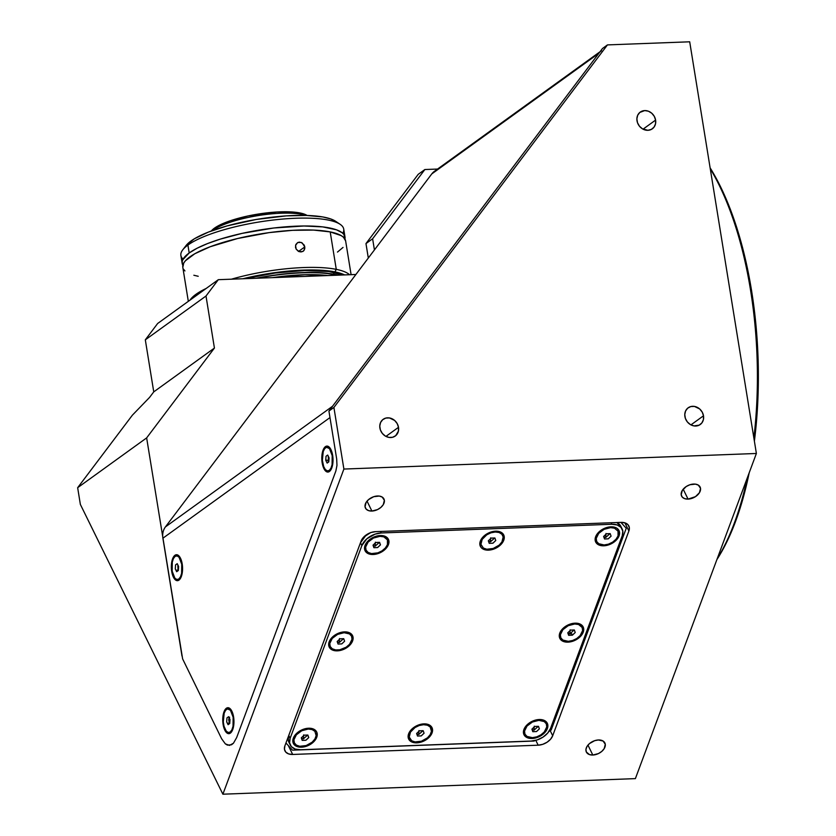 <?xml version="1.0" encoding="UTF-8"?>
<svg xmlns="http://www.w3.org/2000/svg" width="836" height="836" viewBox="0 0 836 836"><rect width="100%" height="100%" fill="white"/><g stroke="black" fill="none" stroke-linecap="round" stroke-linejoin="round"><path stroke-width="1.25" d="M688.059 499.102L683.19 489.206L688.059 499.102A10.314 6.698 -26.2 0 1 681.612 496.124A10.314 6.698 -26.2 0 1 683.942 488.381A10.314 6.698 -26.2 0 1 693.661 484.054A10.314 6.698 -26.2 0 1 700.108 487.033A10.314 6.698 -26.2 0 1 697.788 494.776A10.314 6.698 -26.2 0 1 688.059 499.102L684.715 498.664L682.301 497.148L681.194 494.787L682.291 490.45L686.262 486.5L689.888 484.755L695.427 484.128L698.353 485.12L700.526 488.37L699.439 492.707L695.458 496.657L688.059 499.102M371.905 511.047L367.025 501.14L371.905 511.047A10.314 6.698 -26.2 0 1 365.447 508.069A10.314 6.698 -26.2 0 1 367.777 500.325A10.314 6.698 -26.2 0 1 377.506 495.988A10.314 6.698 -26.2 0 1 383.954 498.967A10.314 6.698 -26.2 0 1 381.624 506.71A10.314 6.698 -26.2 0 1 371.905 511.047L368.551 510.608L366.147 509.093L365.039 506.72L366.126 502.394L368.53 499.625L373.734 496.699L379.262 496.061L382.198 497.065L384.361 500.315L383.275 504.641L380.882 507.41L377.538 509.584L371.905 511.047M592.818 755.033L587.948 745.127L592.818 755.033A10.314 6.698 -26.2 0 1 586.37 752.055A10.314 6.698 -26.2 0 1 588.701 744.312A10.314 6.698 -26.2 0 1 598.419 739.975A10.314 6.698 -26.2 0 1 604.877 742.953A10.314 6.698 -26.2 0 1 602.547 750.697A10.314 6.698 -26.2 0 1 592.818 755.033L589.474 754.594L586.329 751.982L585.952 749.317L587.05 746.381L589.443 743.612L594.647 740.686L598.419 739.975L603.122 741.051L605.285 744.301L604.198 748.628L601.795 751.397L598.461 753.57L592.818 755.033M398.5 427.321A10.314 8.945 -125.8 0 1 395.24 436.037A10.314 8.945 -125.8 0 1 385.939 436.392A10.314 8.945 -125.8 0 1 379.899 428.032A10.314 8.945 -125.8 0 1 383.17 419.317A10.314 8.945 -125.8 0 1 392.46 418.961A10.314 8.945 -125.8 0 1 398.5 427.321L385.939 436.392L398.5 427.321L398.406 431.125L395.689 435.681L392.575 437.28L388.949 437.416L385.365 436.068L382.355 433.445L380.39 429.944L379.763 426.099L380.579 422.493L382.71 419.672L385.824 418.073L389.451 417.937L394.644 420.456L397.184 423.58L398.5 427.321M655.602 120.091A10.314 8.945 -125.8 0 1 652.341 128.807A10.314 8.945 -125.8 0 1 643.041 129.162A10.314 8.945 -125.8 0 1 637.011 120.792A10.314 8.945 -125.8 0 1 640.272 112.087A10.314 8.945 -125.8 0 1 649.572 111.731A10.314 8.945 -125.8 0 1 655.602 120.091L643.051 129.162L655.602 120.091L655.508 123.895L654.013 127.166L651.338 129.413L647.9 130.301L642.466 128.838L639.456 126.215L637.502 122.714L636.875 118.869L637.69 115.263L639.812 112.442L644.713 110.582L648.391 111.198L651.756 113.226L654.285 116.35L655.602 120.091M703.504 415.805A10.314 8.945 -125.8 0 1 700.234 424.521A10.314 8.945 -125.8 0 1 690.933 424.876A10.314 8.945 -125.8 0 1 684.903 416.506A10.314 8.945 -125.8 0 1 688.164 407.801A10.314 8.945 -125.8 0 1 697.464 407.445A10.314 8.945 -125.8 0 1 703.504 415.805L690.944 424.876L703.504 415.805L703.4 419.609L701.906 422.88L699.23 425.127L693.953 425.9L690.358 424.552L687.359 421.929L685.395 418.428L684.768 414.583L685.583 410.978L687.704 408.156L690.818 406.557L694.455 406.421L699.648 408.94L702.177 412.064L703.504 415.805M157.638 323.501L218.321 279.684L206.001 296.017L145.318 339.834L157.638 323.501L145.318 339.834L206.001 296.017L218.321 279.684L157.638 323.501M716.88 559.618L726.484 542.595L733.423 526.962L739.62 509.72L749.181 472.821A237.121 102.086 -92.2 0 1 716.88 559.608M754.385 441.157L757.594 405.554L758.116 359.323L754.709 313.092L751.574 290.531L747.509 268.649L742.567 247.634L736.798 227.695L730.246 209.031L722.973 191.81L710.109 167.817A237.121 102.086 -92.2 0 1 754.385 441.157M710.255 168.726A239.19 102.974 87.8 0 1 753.873 437.97A239.19 102.974 -92.2 0 0 710.255 168.726M747.29 477.91A239.19 102.974 87.8 0 1 717.142 558.918A239.19 102.974 -92.2 0 0 747.29 477.91M336.689 458.995L328.924 411.051L602.463 48.509L607.448 44.904L689.7 41.8L607.448 44.904L333.909 407.456L328.924 411.051L602.463 48.509L607.448 44.904L333.909 407.456L343.889 469.059L756.381 453.478L689.7 41.8L756.381 453.478L343.889 469.059L222.888 794.2L635.381 778.619L756.381 453.478L635.381 778.619L222.888 794.2L80.361 504.421L77.654 487.701L132.37 415.189L149.581 397.393L153.751 391.875L214.424 348.058L146.645 437.897L77.654 487.701L132.37 415.189L149.581 397.393L153.751 391.875L145.318 339.834L153.751 391.875L214.424 348.058L206.001 296.017L214.424 348.058L146.645 437.897L77.654 487.701L80.361 504.421L222.888 794.2L343.889 469.059L333.909 407.456L328.924 411.051L336.689 458.995L336.971 465.401L335.853 471.044L236.661 737.582L233.453 743.214L231.53 744.771L227.382 745.095L225.323 743.852L221.634 738.763L182.635 658.935L146.645 437.897L182.635 658.935L221.634 738.763L225.323 743.852L229.472 745.409L233.453 743.214L236.661 737.582L335.853 471.044L336.971 465.401L336.689 458.995L329.98 417.582L162.895 538.217L181.976 655.999M552.7 735.732L550.192 730.643L552.7 735.732A12.373 8.036 -26.2 0 1 538.175 745.189L535.792 740.341L538.175 745.189L292.684 754.459L288.326 745.587L292.684 754.459A12.373 8.036 -26.2 0 1 284.951 750.885A12.373 8.036 -26.2 0 1 284.888 745.848L361.079 541.101A12.373 8.036 -26.2 0 1 375.604 531.644L621.085 522.375A12.373 8.036 -26.2 0 1 628.829 525.948A12.373 8.036 -26.2 0 1 628.891 530.985L552.7 735.732L550.558 739.223L547.047 742.243L542.7 744.333L538.175 745.189L292.684 754.459L288.671 753.926L285.776 752.107L284.449 749.265L284.888 745.848L361.079 541.101L363.221 537.611L366.722 534.591L371.079 532.501L375.604 531.644L621.085 522.375L625.109 522.908L627.993 524.726L629.32 527.568L628.891 530.985L624.879 522.834L628.891 530.985L552.7 735.732M374.423 249.933L372.616 238.782L424.866 169.53L437.552 169.05L424.866 169.53L372.616 238.782L374.423 249.933M368.31 258.042L365.969 243.579L372.616 238.782L365.969 243.579L418.209 174.337L424.866 169.53L418.209 174.337L365.969 243.579L368.31 258.042M355.896 274.49L218.321 279.684L355.896 274.49M352.604 640.919L351.747 640.47L352.604 640.919A12.989 8.433 -26.2 0 1 337.357 650.847A12.989 8.433 -26.2 0 1 329.175 641.808A12.989 8.433 -26.2 0 1 331.641 637.889A12.989 8.433 -26.2 0 1 343.784 631.922A12.989 8.433 -26.2 0 1 352.604 640.919L348.675 646.27L344.463 649.008L339.719 650.575L335.142 650.753L331.443 649.499L328.715 645.402L329.175 641.808L331.422 638.14L337.316 633.719L342.07 632.152L346.637 631.974L350.336 633.228L352.593 635.726L352.604 640.919M583.214 632.215L582.358 631.765L583.214 632.215A12.989 8.433 -26.2 0 1 567.968 642.142A12.989 8.433 -26.2 0 1 559.786 633.103A12.989 8.433 -26.2 0 1 562.252 629.184A12.989 8.433 -26.2 0 1 574.395 623.207A12.989 8.433 -26.2 0 1 583.214 632.215L579.285 637.554L575.074 640.292L570.33 641.87L563.757 641.588L560.726 639.676L559.326 636.698L560.695 631.243L563.725 627.752L567.926 625.014L572.681 623.437L577.248 623.269L580.947 624.523L583.204 627.021L583.214 632.215M610.155 527.673A7.012 4.556 153.8 0 0 608.284 527.14M599.527 531.445A7.012 4.556 153.8 0 0 599.025 532.469L595.64 536.754A12.989 8.433 -26.2 0 1 598.106 532.835A12.989 8.433 -26.2 0 1 610.249 526.858A12.989 8.433 -26.2 0 1 619.068 535.866L618.212 535.416L619.068 535.866A12.989 8.433 -26.2 0 1 603.832 545.793A12.989 8.433 -26.2 0 1 595.64 536.754L599.025 532.469A7.012 4.556 153.8 0 0 598.806 533.253M494.849 532.03A7.012 4.556 153.8 0 0 492.979 531.497M484.222 535.803A7.012 4.556 153.8 0 0 483.72 536.817L480.334 541.101A12.989 8.433 -26.2 0 1 482.8 537.182A12.989 8.433 -26.2 0 1 494.943 531.215A12.989 8.433 -26.2 0 1 503.763 540.223L502.906 539.774L503.763 540.223A12.989 8.433 -26.2 0 1 488.517 550.14A12.989 8.433 -26.2 0 1 480.334 541.101L483.72 536.817A7.012 4.556 153.8 0 0 483.501 537.611M388.458 544.57L387.601 544.121L388.458 544.57A12.989 8.433 -26.2 0 1 373.211 554.498A12.989 8.433 -26.2 0 1 365.029 545.459A12.989 8.433 -26.2 0 1 367.495 541.54A12.989 8.433 -26.2 0 1 379.638 535.573A12.989 8.433 -26.2 0 1 388.458 544.57L384.529 549.921L380.317 552.659L375.573 554.226L370.996 554.404L367.307 553.15L364.569 549.053L365.029 545.459L367.276 541.791L373.169 537.37L377.924 535.803L382.491 535.625L386.19 536.879L388.447 539.377L388.458 544.57M307.836 729.076A7.012 4.556 153.8 0 0 305.966 728.543M297.208 732.848A7.012 4.556 153.8 0 0 296.707 733.872L293.321 738.157A12.989 8.433 -26.2 0 1 295.787 734.238A12.989 8.433 -26.2 0 1 307.93 728.271A12.989 8.433 -26.2 0 1 316.75 737.268L315.893 736.819L316.75 737.268A12.989 8.433 -26.2 0 1 301.503 747.196A12.989 8.433 -26.2 0 1 293.321 738.157L296.707 733.872A7.012 4.556 153.8 0 0 296.487 734.666M432.055 732.921L431.198 732.472L432.055 732.921A12.989 8.433 -26.2 0 1 416.809 742.849A12.989 8.433 -26.2 0 1 408.626 733.799A12.989 8.433 -26.2 0 1 411.093 729.88A12.989 8.433 -26.2 0 1 423.235 723.913A12.989 8.433 -26.2 0 1 432.055 732.921L428.126 738.261L423.915 740.999L419.17 742.577L412.597 742.295L409.556 740.382L408.167 737.394L409.535 731.939L412.556 728.459L416.767 725.721L421.522 724.143L428.084 724.425L431.125 726.338L432.515 729.326L432.055 732.921M547.361 728.564L546.504 728.114L547.361 728.564A12.989 8.433 -26.2 0 1 532.114 738.491A12.989 8.433 -26.2 0 1 523.932 729.452A12.989 8.433 -26.2 0 1 526.398 725.533A12.989 8.433 -26.2 0 1 538.541 719.556A12.989 8.433 -26.2 0 1 547.361 728.564L543.431 733.903L539.22 736.641L534.476 738.219L527.903 737.937L524.862 736.025L523.472 733.047L524.841 727.592L527.861 724.101L532.072 721.363L536.827 719.786L541.394 719.618L545.093 720.872L547.35 723.37L547.361 728.564M534.235 741.03L292.475 750.164L285.954 742.974L292.475 750.164M551.175 730.006L548.938 731.469L551.175 730.006L626.248 528.268L620.918 522.385M611.095 522.751L611.837 524.266A16.501 10.711 -26.2 0 1 622.162 529.031A16.501 10.711 -26.2 0 1 622.235 535.74L550.527 728.449A16.501 10.711 -26.2 0 1 531.163 741.051L537.203 739.912L543.003 737.122L547.674 733.099L550.527 728.449L622.235 535.74L622.82 531.173L621.043 527.391L617.187 524.966L611.837 524.266L611.095 522.751M622.162 529.031L620.772 526.21A16.501 10.711 153.8 0 0 616.801 522.542L620.834 526.335M381.226 532.971L611.837 524.266L381.226 532.971L380.485 531.466L381.226 532.971L375.197 534.1L366.868 538.792L361.863 545.574A16.501 10.711 -26.2 0 1 381.226 532.971M370.17 532.825A16.501 10.711 153.8 0 0 360.483 542.763L361.863 545.574L360.483 542.763L288.775 735.461L290.155 738.272L361.863 545.574L290.155 738.272L288.775 735.461A16.501 10.711 153.8 0 0 288.848 742.18L290.238 744.991A16.501 10.711 -26.2 0 1 290.155 738.272L289.58 742.838L291.346 746.632L295.202 749.056L300.552 749.756A16.501 10.711 -26.2 0 1 290.238 744.991M288.786 742.054L288.19 740.027L288.775 735.461L360.483 542.763L365.478 535.98L370.818 532.501M300.552 749.756L531.163 741.051M619.068 535.866L615.139 541.205L610.928 543.943L606.184 545.521L599.611 545.239L596.58 543.327L595.18 540.349L596.549 534.894L599.579 531.403L603.78 528.665L608.535 527.088L613.101 526.92L616.801 528.174L619.058 530.672L619.068 535.866M503.763 540.223L499.834 545.563L495.623 548.301L490.878 549.879L484.305 549.597L481.275 547.684L479.874 544.696L481.243 539.241L484.274 535.761L488.475 533.023L493.23 531.445L497.796 531.268L502.833 533.64L504.223 536.618L503.763 540.223M316.75 737.268L312.821 742.619L308.609 745.357L303.865 746.935L299.288 747.102L295.589 745.848L292.861 741.751L293.321 738.157L295.557 734.489L299.246 731.322L306.216 728.501L310.783 728.323L314.482 729.577L316.74 732.075L316.75 737.268M322.173 462.851A12.989 5.591 87.8 0 1 323.532 449.078A12.989 5.591 87.8 0 1 329.645 447.563A12.989 5.591 87.8 0 1 332.644 455.296A12.989 5.591 87.8 0 1 330.513 470.386A12.989 5.591 87.8 0 1 322.173 462.851L321.944 455.317L322.832 450.844L324.42 447.626L327.555 446.152L329.697 447.615L332.153 452.945L333.021 460.333L331.996 467.303L329.426 471.494L326.176 471.504L323.344 467.314L322.173 462.851M223.118 724.478A12.989 5.591 87.8 0 1 224.476 710.704A12.989 5.591 87.8 0 1 230.59 709.189A12.989 5.591 87.8 0 1 233.589 716.912A12.989 5.591 87.8 0 1 231.457 732.002A12.989 5.591 87.8 0 1 223.118 724.478L222.888 716.943L223.776 712.471L225.365 709.252L228.5 707.778L230.642 709.241L233.098 714.561L233.965 721.959L232.941 728.919L230.37 733.12L228.207 733.621L225.124 730.737L223.118 724.478M229.137 722.983L227.434 723.401L229.137 722.983M171.714 571.479A12.989 5.591 87.8 0 1 173.073 557.706A12.989 5.591 87.8 0 1 179.186 556.191A12.989 5.591 87.8 0 1 182.196 563.913A12.989 5.591 87.8 0 1 180.053 579.003A12.989 5.591 87.8 0 1 171.714 571.479L171.484 563.945L172.373 559.472L173.961 556.253L177.096 554.78L179.238 556.243L181.705 561.573L182.561 568.961L181.537 575.92L178.967 580.121L176.814 580.623L173.721 577.739L171.714 571.479M177.734 569.985L176.03 570.403L177.734 569.985M599.997 51.769L434.448 171.296A16.501 14.316 54.2 0 0 431.773 173.919L598.858 53.295A16.501 14.316 -125.8 0 1 601.523 50.672M431.773 173.919L165.444 526.899L332.529 406.265L598.858 53.295L431.773 173.919L165.444 526.899A16.501 14.316 54.2 0 0 162.895 538.217L329.98 417.582M332.529 406.265L165.444 526.899M304.147 735.178L307.867 735.032L308.756 737.571L305.924 740.247L302.204 740.393L301.315 737.854L304.147 735.178L307.867 735.032L308.756 737.571L307.669 735.043L303.374 738.909L303.656 734.896L303.374 738.909L301.493 738.345M308.254 729.055L301.775 730.737L296.393 734.771L293.917 739.797L294.356 742.859L296.414 745.137L299.79 746.287L306.154 745.555L312.141 742.19L314.9 739.003L316.154 735.628L314.879 731.312L312.1 729.567L308.254 729.055M422.964 730.685L418.679 734.562L418.961 730.549L418.679 734.562L416.798 733.987M423.559 724.707L423.173 723.913L423.559 724.707A11.861 7.702 -26.2 0 1 430.979 728.125A11.861 7.702 -26.2 0 1 428.304 737.038A11.861 7.702 -26.2 0 1 417.122 742.013A11.861 7.702 -26.2 0 1 409.703 738.596A11.861 7.702 -26.2 0 1 412.378 729.682A11.861 7.702 -26.2 0 1 423.559 724.707L419.223 725.512L415.053 727.529L410.486 732.064L409.232 737.049L411.72 740.78L415.095 741.929L421.459 741.198L427.447 737.833L430.206 734.656L431.46 731.27L430.185 726.954L427.405 725.209L423.559 724.707M419.453 730.821L423.173 730.685L424.061 733.224L421.229 735.899L417.509 736.035L416.621 733.496L419.453 730.821L423.173 730.685M344.108 632.706L343.721 631.922L344.108 632.706A11.861 7.702 -26.2 0 1 351.528 636.133A11.861 7.702 -26.2 0 1 348.852 645.037A11.861 7.702 -26.2 0 1 337.671 650.021A11.861 7.702 -26.2 0 1 330.251 646.594A11.861 7.702 -26.2 0 1 332.927 637.69A11.861 7.702 -26.2 0 1 344.108 632.706L337.629 634.388L332.247 638.422L329.771 643.448L330.21 646.51L332.268 648.788L335.644 649.938L339.813 649.781L346.177 647.2L349.542 644.305L352.008 639.279L351.569 636.217L349.511 633.939L344.108 632.706M340.001 638.829L343.721 638.683L344.61 641.222L341.778 643.898L338.058 644.044L337.169 641.505L340.001 638.829L343.721 638.683M343.512 638.694L339.228 642.56L339.51 638.547L339.228 642.56L337.347 641.996M538.865 720.35L538.478 719.566L538.865 720.35A11.861 7.702 -26.2 0 1 546.284 723.777A11.861 7.702 -26.2 0 1 543.609 732.681A11.861 7.702 -26.2 0 1 532.428 737.665A11.861 7.702 -26.2 0 1 525.008 734.238A11.861 7.702 -26.2 0 1 527.683 725.334A11.861 7.702 -26.2 0 1 538.865 720.35L532.386 722.032L527.004 726.066L524.527 731.092L524.966 734.154L527.025 736.432L532.428 737.665L536.764 736.85L540.934 734.844L544.299 731.949L546.765 726.923L546.326 723.861L544.267 721.583L538.865 720.35M534.758 726.463L538.478 726.327L539.366 728.867L536.534 731.542L532.814 731.688L531.926 729.149L534.758 726.463L531.926 729.149M538.269 726.338L533.985 730.204L534.267 726.191L533.985 730.204L532.104 729.64M574.719 624.001L574.332 623.217L574.719 624.001A11.861 7.702 -26.2 0 1 582.138 627.428A11.861 7.702 -26.2 0 1 579.463 636.332A11.861 7.702 -26.2 0 1 568.281 641.317A11.861 7.702 -26.2 0 1 560.862 637.889A11.861 7.702 -26.2 0 1 563.537 628.985A11.861 7.702 -26.2 0 1 574.719 624.001L568.24 625.683L562.858 629.717L560.381 634.743L560.82 637.805L562.879 640.073L568.281 641.317L572.618 640.501L576.788 638.495L580.153 635.6L582.619 630.574L582.18 627.512L578.575 624.502L574.719 624.001M567.78 632.8L570.612 630.114L574.332 629.978L575.22 632.518L572.388 635.193L568.668 635.329L567.78 632.8L570.612 630.114L574.332 629.978M568.177 633.918L571.699 633.782L572.388 635.193L568.668 635.329M574.123 629.989L569.838 633.855L570.121 629.842L569.838 633.855L567.957 633.291M379.962 536.357L379.586 535.573L379.962 536.357A11.861 7.702 -26.2 0 1 387.381 539.784A11.861 7.702 -26.2 0 1 384.706 548.688A11.861 7.702 -26.2 0 1 373.525 553.672A11.861 7.702 -26.2 0 1 366.105 550.245A11.861 7.702 -26.2 0 1 368.78 541.341A11.861 7.702 -26.2 0 1 379.962 536.357L373.483 538.039L368.101 542.073L365.625 547.099L366.063 550.161L368.122 552.439L371.498 553.589L377.862 552.857L382.031 550.851L385.396 547.956L387.444 544.612L387.423 539.868L383.818 536.858L379.962 536.357M373.911 547.695L373.023 545.156L375.855 542.48L379.575 542.334L380.464 544.873L377.632 547.549L373.911 547.695L373.023 545.156M379.575 542.334L380.464 544.873L379.377 542.345L375.082 546.211L375.364 542.198L375.082 546.211L373.201 545.647M495.278 532.01L490.931 532.814L486.771 534.821L482.194 539.366L480.94 544.351L483.427 548.082L486.803 549.231L493.167 548.5L499.155 545.135L501.913 541.958L503.167 536.973L501.893 534.256L499.123 532.511L495.278 532.01M491.16 538.123L494.881 537.987L495.769 540.516L492.937 543.201L489.217 543.337L488.328 540.798L491.16 538.123L494.881 537.987M494.682 537.987L490.387 541.864L490.669 537.851L490.387 541.864L488.506 541.289M610.583 527.652L604.094 529.334L598.712 533.368L596.235 538.394L596.674 541.456L598.733 543.724L604.135 544.967L608.472 544.152L612.642 542.146L616.007 539.251L618.055 535.907L618.034 531.163L614.429 528.153L610.583 527.652M606.466 533.765L610.186 533.629L611.074 536.169L608.242 538.844L604.522 538.98L603.634 536.451L606.466 533.765L610.186 533.629M609.987 533.64L605.692 537.506L605.975 533.493L605.692 537.506L603.811 536.942M178.789 579.034L180.064 578.982L178.789 579.034L180.482 576.85L181.631 573.277L181.736 564.248L179.04 557.246L177.086 555.909L175.121 556.358A11.861 5.1 87.8 0 1 176.511 555.846A11.861 5.1 87.8 0 1 181.945 565.857A11.861 5.1 87.8 0 1 178.789 579.034A11.861 5.1 87.8 0 1 177.399 579.547A11.861 5.1 87.8 0 1 171.965 569.535A11.861 5.1 87.8 0 1 175.121 556.358L173.428 558.542L172.279 562.126L172.174 571.145L174.87 578.157L176.824 579.494L178.789 579.034M178.34 570.518L176.678 571.709L175.288 568.898L175.57 564.885L177.232 563.683L178.622 566.495L178.34 570.518M178.11 570.674L177.786 564.812M230.193 732.033L231.467 731.981L230.193 732.033A11.861 5.1 87.8 0 1 228.803 732.545A11.861 5.1 87.8 0 1 223.369 722.534A11.861 5.1 87.8 0 1 226.525 709.356A11.861 5.1 87.8 0 1 227.914 708.844A11.861 5.1 87.8 0 1 233.349 718.855A11.861 5.1 87.8 0 1 230.193 732.033L231.885 729.849L233.035 726.275L233.139 717.246L230.443 710.234L227.486 708.907L225.626 710.255L224.173 713.192L223.306 721.865L224.027 726.296L226.274 731.155L228.228 732.493L230.193 732.033M228.636 716.682L230.015 719.493L229.743 723.506L228.082 724.707L226.692 721.896L226.974 717.884L228.636 716.682L230.015 719.493L229.743 723.506L228.082 724.707M229.513 723.673L228.698 719.817L229.66 717.215M229.095 717.622L228.698 719.817L229.315 717.591M329.248 470.407L330.523 470.365L329.248 470.407A11.861 5.1 87.8 0 1 327.858 470.919A11.861 5.1 87.8 0 1 322.424 460.908A11.861 5.1 87.8 0 1 325.58 447.741A11.861 5.1 87.8 0 1 326.96 447.229A11.861 5.1 87.8 0 1 332.404 457.229A11.861 5.1 87.8 0 1 329.248 470.407L330.941 468.223L332.091 464.649L332.195 455.62L329.499 448.618L326.542 447.281L324.681 448.629L323.229 451.565L322.362 460.249L323.699 466.603L325.329 469.529L327.284 470.867L329.248 470.407M327.137 463.092L325.747 460.27L326.03 456.257L327.691 455.056L329.07 457.867L328.799 461.89L327.137 463.092L325.747 460.27L327.607 460.197L328.527 462.078M329.07 457.867L328.799 461.89M328.569 462.057L328.245 456.184M256.182 278.252A78.762 19.594 -9.2 0 1 333.94 274.302L333.627 272.327L333.94 274.302A78.762 19.594 -9.2 0 1 337.681 275.18M185.059 281.126L186.188 288.096M185.571 284.418L185.696 285.17M336.271 269.359A82.482 20.524 -9.2 0 1 349.563 274.73A82.482 20.524 170.8 0 0 336.271 269.359L334.943 271.888A80.413 20.001 -9.2 0 1 344.578 274.919L334.943 271.888L336.271 269.359A82.482 20.524 170.8 0 0 231.436 279.193A82.482 20.524 -9.2 0 1 336.271 269.359L330.21 231.906L336.271 269.359M351.099 274.668L345.634 240.914A82.482 20.524 170.8 0 0 330.21 231.906L313.49 230.078L292.527 230.328L269.129 232.617L237.633 238.5L210.181 246.745L194.798 253.747L185.404 260.78L183.753 263.026L182.791 267.238M296.163 249.128L295.557 245.366L297.679 242.565L301.242 242.43L304.147 245.032L304.795 246.913L304.032 250.434L302.716 251.542L299.163 251.678L296.163 249.128L295.495 247.268L295.86 244.488L297.679 242.565L299.413 242.116L302.11 242.858L304.795 246.913L298.567 251.417L304.795 246.913L304.753 248.814L303.437 251.061L301.012 251.97L298.274 251.249L296.163 249.128M183.481 269.161L184.955 270.937M193.858 275.243L198.226 276.288M337.483 252.075L343.032 247.414M345.644 240.956L343.481 237.257L341.245 235.637L330.21 231.906A82.482 20.524 170.8 0 0 237.539 238.521A82.482 20.524 170.8 0 0 182.802 267.28L188.319 301.347M242.858 278.754L267.604 273.748L290.771 270.874L318.641 270.112L334.943 271.888A80.413 20.001 -9.2 0 0 242.858 278.754M342.426 275.002L328.851 271.533L304.659 270.519L275.295 273.017L245 278.681M206.168 288.462A82.482 20.524 170.8 0 0 190.054 300.093A82.482 20.524 -9.2 0 1 206.168 288.462M185.258 282.453L185.55 284.25M301.974 214.371L302.13 215.364L301.974 214.371A52.375 13.031 -9.2 0 1 305.986 215.427A52.375 13.031 170.8 0 0 301.974 214.371L299.999 212.961L301.974 214.371A52.375 13.031 170.8 0 0 254.165 216.263A52.375 13.031 170.8 0 0 212.375 230.59A52.375 13.031 -9.2 0 1 254.165 216.263A52.375 13.031 -9.2 0 1 301.974 214.371M307.094 215.458A50.317 12.519 170.8 0 0 299.999 212.961L293.54 212.083L277.019 211.999L248.208 215.918L230.59 220.662L223.296 223.411L217.402 226.284L211.341 230.966A50.317 12.519 170.8 0 1 249.922 215.563A50.317 12.519 170.8 0 1 299.999 212.961L307.094 215.458M336.375 275.232A77.947 19.395 170.8 0 0 333.282 274.521L333.418 275.337L333.282 274.521A77.947 19.395 170.8 0 0 257.498 278.21M272.62 277.636L304.941 274.71L327.691 275.556A77.947 19.395 -9.2 0 0 272.62 277.636M183.251 265.827L182.123 261.94L182.739 259.808L189.187 252.963L187.912 245.073A82.482 20.524 170.8 0 0 180.879 255.45L182.164 263.34A82.482 20.524 -9.2 0 1 189.187 252.963A82.482 20.524 -9.2 0 1 278.973 227.423A82.482 20.524 -9.2 0 1 344.996 236.964A82.482 20.524 -9.2 0 1 344.923 239.002L343.909 234.477L342.175 232.753L336.469 229.816L322.769 226.901L303.959 225.992L273.8 227.998L242.085 233.38L220.202 239.148L207.579 243.558L197.108 248.229L189.187 252.963L187.912 245.073L190.995 240.998A78.354 19.489 170.8 0 0 186.114 245.491L194.433 238.741L208.457 232.063L227.068 225.919L256.203 219.471L286.173 215.887L306.425 215.437L322.832 216.952L330.91 219.001L336.333 221.791M182.865 265.252A82.482 20.524 -9.2 0 1 182.164 263.34M183.084 259.15A82.482 20.524 -9.2 0 1 182.77 249.807A82.482 20.524 -9.2 0 1 187.912 245.073A82.482 20.524 -9.2 0 1 267.196 220.788A82.482 20.524 -9.2 0 1 340.147 224.32A82.482 20.524 -9.2 0 1 342.802 233.275M340.147 224.32L335.612 221.279A78.354 19.489 170.8 0 0 266.318 217.924A78.354 19.489 170.8 0 0 190.995 240.998L187.912 245.073A82.482 20.524 170.8 0 1 277.688 219.534A82.482 20.524 170.8 0 1 343.721 229.085L344.996 236.964M182.77 249.807L186.114 245.491"/></g></svg>
